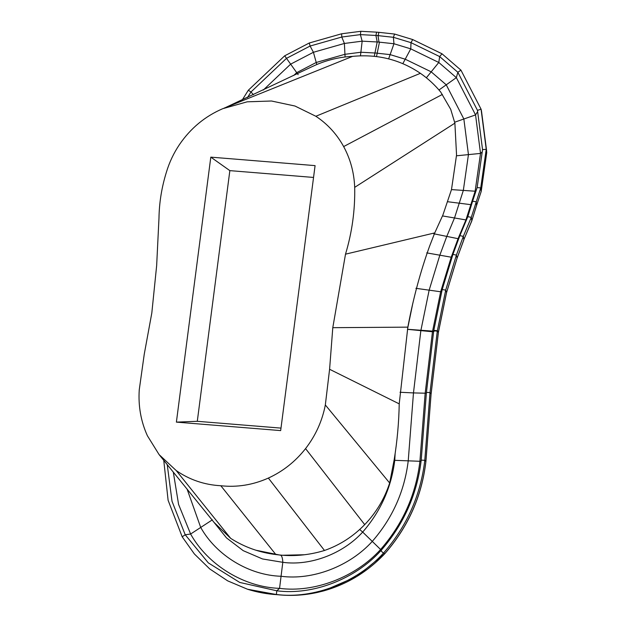 <?xml version="1.0" encoding="UTF-8"?>
<svg xmlns="http://www.w3.org/2000/svg" width="626" height="626" viewBox="0 0 626 626"><rect width="100%" height="100%" fill="white"/><g stroke="black" fill="none" stroke-linecap="round" stroke-linejoin="round"><path stroke-width="0.94" d="M242.199 100.019L248.311 90.254L284.697 55.808L309.275 42.998L341.647 33.781L360.811 31.3L376.625 32.153L375.905 35.455L377.204 41.973L374.262 56.317L374.943 52.999L377.212 53.116L376.5 56.575M378.926 32.341L376.625 32.153L375.905 35.455L377.204 41.973L379.473 42.091L377.212 53.116M360.811 31.3L360.388 34.618L375.905 35.455L378.174 35.572L378.886 32.27M438.38 332.383L437.292 331.162L433.732 330.802C434.491 331.303 434.068 331.616 432.464 331.741L407.471 329.346M425.883 461.581L431.118 393.707L438.403 332.242M431.103 393.856L425.915 461.503C421.799 496.348 408.121 527.053 384.865 553.627L384.802 553.642C408.058 527.022 421.76 496.285 425.907 461.425L424.796 460.298L430.015 392.58L437.292 331.162M277.271 594.684L247.473 589.222C257.231 592.306 267.239 594.129 277.498 594.7L277.271 594.684C290.73 596.108 304.126 595.357 317.452 592.431L323.18 591.022L356.742 576.523L384.802 553.642L383.409 553.165C406.837 526.356 420.633 495.401 424.796 460.298L421.212 460.141L426.431 392.392L433.732 330.802M421.11 461.002L419.921 461.284L425.148 393.496L432.464 331.741M421.212 460.141C417.127 494.36 403.676 524.549 380.851 550.692C355.153 579.167 312.804 595.49 276.794 590.795L276.371 594.489C313.423 599.285 356.984 582.47 383.409 553.165L380.851 550.692C381.657 551.083 381.57 550.684 380.592 549.487C402.823 524.017 415.93 494.61 419.921 461.284L394.748 460.329L395.139 453.521M247.473 589.222L227.684 580.865L209.718 568.924L194.373 553.963L182.189 536.803L185.218 534.776L208.317 562.884L239.711 582.43L276.794 590.795L279.556 588.362C314.51 592.947 355.638 577.125 380.592 549.487L362.681 532.077C380.694 511.325 391.383 487.411 394.748 460.329L394.09 460.251M167.228 464.602L172.017 501.269L185.218 534.776L190.617 534.033C207.949 565.106 244.148 587.227 279.556 588.362L282.803 562.312C310.355 566.147 342.915 553.814 362.681 532.077L359.692 529.494M213.521 521.748L226.479 537.883L243.209 550.661L262.513 558.955L282.803 562.312C282.662 558.744 282.036 556.404 280.941 555.293L304.486 554.746M438.294 332.062L437.378 330.716L433.802 330.403L434.178 330.849M433.677 331.193L407.479 329.284M182.189 536.803L168.104 500.276L163.754 460.329M426.345 393.23L413.473 392.917L408.23 460.838C404.529 491.261 392.541 518.117 372.274 541.396C349.731 566.295 312.577 580.498 281.058 576.264C249.109 575.333 216.385 555.45 200.711 527.444L190.617 534.033L178.59 504.439L173.292 472.067M187.088 489.086L200.711 527.444L212.363 519.846M280.941 555.293L255.971 550.238M463.803 240.016L457.019 258.366L463.874 239.625L471.714 221.142L476.621 205.148L476.12 201.76L472.583 201.251L477.129 187.589L482.544 149.63L477.482 110.379L457.856 72.28L439.671 56.583L411 42.662L393.394 37.302L377.987 35.619L379.02 42.122L393.957 43.75L388.636 58.875M457.035 258.319L446.549 292.655L457.074 258.022L456.401 255.087L463.318 236.385L463.874 239.625L471.808 220.688L471.3 217.339L480.737 187.894L486.238 149.317L481.065 109.182L460.947 70.143L442.003 53.789L412.706 39.563L394.583 34.047L378.886 32.333M467.81 216.682L471.3 217.339L463.318 236.385L459.867 235.634L467.81 216.682L472.583 201.251M471.707 204.084L470.658 204.639L447.817 201.744M466.558 219.663L465.932 219.929L475.134 191.212L480.518 153.417L475.557 114.91L456.346 77.632L438.787 62.475L410.758 48.859L393.957 43.75L393.394 37.302L394.583 34.047M477.129 187.589L480.737 187.894L481.198 191.493L476.55 205.524L481.214 191.36L486.746 152.556L486.238 149.317L482.544 149.63M458.858 238.373L458.068 238.686L465.932 219.929L454.507 217.965L463.334 190.406L451.479 189.608M452.191 256.801L451.221 257.2L458.068 238.686L433.779 233.772M438.49 331.803L446.573 292.42L445.712 290.088L456.401 255.087L452.919 254.422L459.867 235.634M441.823 291.333L440.665 291.763L451.221 257.2L426.713 252.881M437.378 330.716L445.712 290.088L442.191 289.564L452.919 254.422M432.535 331.381L440.665 291.763L415.891 288.32M433.802 330.403L442.191 289.564M407.581 328.814L412.863 303.078M412.706 39.563L411 42.662L410.758 48.859L402.831 63.656M442.003 53.789L439.671 56.583L438.787 62.475L426.361 77.781M460.947 70.143L457.856 72.28L456.346 77.632L438.975 89.987M486.668 151.179L481.496 111.084L481.065 109.182L477.482 110.379M477.638 111.592L475.557 114.91L454.672 122.211M482.208 151.961L480.518 153.417L456.51 155.796M476.12 190.64L475.134 191.212L463.334 190.406L468.444 154.606L463.85 118.995L446.236 84.815L431.189 71.826L405.21 59.204L390.131 54.618L377.188 53.21M341.647 33.781L341.773 37.028L360.388 34.618L362.157 41.16L377.204 41.973L374.943 52.999L360.881 52.24L360.466 55.831M309.275 42.998L310.097 46.042L341.773 37.028L344.394 43.46L362.157 41.16L360.881 52.24L344.942 54.306L345.075 56.989M247.505 97.531L250.995 91.959L286.505 58.343L310.097 46.042L313.423 52.279L344.394 43.46L344.942 54.306L316.232 62.475L316.795 64.525M284.697 55.808L290.644 64.149L313.423 52.279L316.232 62.475L296.708 72.655L298.14 74.658M263.264 90.066L290.644 64.149L296.708 72.655L293.711 75.488M248.311 90.254L250.995 91.959L253.405 94.745M159.098 454.601L147.392 435.743C140.889 421.368 138.182 406.063 139.254 389.826L144.254 354.199L151.821 312.961L156.656 265.565L158.981 218.106C159.239 202.495 161.727 187.143 166.446 172.048C169.411 162.189 173.785 152.979 179.56 144.418C190.703 128.181 205.101 116.272 222.746 108.689L247.176 101.819L271.481 101.005L294.971 106.029L315.856 116.264C327.515 123.995 336.78 134.097 343.651 146.57C350.435 159.098 354.113 172.698 354.692 187.354C355.161 209.945 352.102 232.215 345.505 254.172L332.789 327.68L329.589 369.277L325.332 404.959C322.21 421.032 315.621 435.579 305.558 448.607C295.386 461.542 282.991 471.362 268.366 478.068C252.935 484.954 237.09 487.513 220.821 485.737C204.436 484.86 189.576 479.806 176.235 470.572L159.098 454.601L214.061 522.413L230.697 538.376C244.461 547.147 259.516 552.539 275.855 554.55C292.154 556.749 308.368 555.395 324.487 550.481C339.746 545.136 353.15 536.513 364.708 524.627C376.187 512.663 384.505 498.789 389.662 483.006L394.192 459.664C397.213 441.103 398.887 422.511 399.224 403.872L407.839 327.14C413.176 298.594 420.453 271.527 429.679 245.94L434.757 232.895L442.911 214.984L451.487 189.6L456.55 155.021L454.883 123.15L450.704 109.315L440.696 92.03C434.773 84.823 428.012 78.586 420.398 73.32L419.71 72.851C399.537 59.439 377.157 53.953 352.563 56.379C340.333 56.935 328.439 59.634 316.889 64.486L311.834 66.771M223.991 108.181L352.563 56.379M176.235 470.572L230.697 538.376M176.391 422.127L197.292 421.306L229.852 170.632L210.805 157.142L315.081 165.624L280.667 430.602L176.391 422.127L210.805 157.142M197.292 421.306L280.996 428.114M229.852 170.632L313.548 177.44M220.821 485.737L275.855 554.55M268.366 478.068L324.487 550.481M325.332 404.959L389.662 483.006M329.589 369.277L399.224 403.872M332.789 327.68L407.839 327.14M345.505 254.172L434.757 232.895M354.692 187.354L454.883 123.15M438.419 332.312L431.134 393.785L430.015 392.58L426.431 392.392M400.014 392.259L413.473 392.917L420.852 330.63M420.899 330.403L429.154 290.159L439.835 255.189L446.792 236.393L454.507 217.965L442.527 215.931M305.558 448.607L364.708 524.627M343.651 146.57L442.394 94.432M315.856 116.264L420.398 73.32M384.865 553.627C367.454 571.984 346.898 584.449 323.18 591.022M476.558 205.5L471.754 221.025M446.565 292.608L438.497 331.89M481.198 191.493L486.731 152.689M225.376 107.625L311.983 66.7"/></g></svg>
